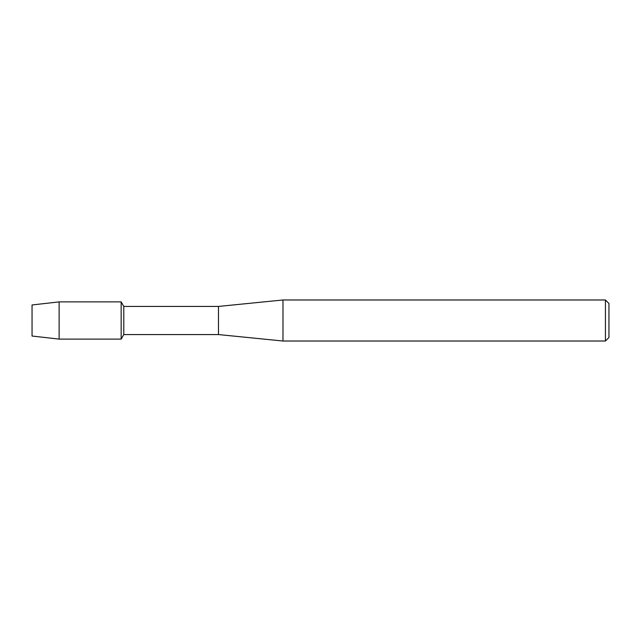<?xml version="1.0" encoding="UTF-8"?>
<svg xmlns="http://www.w3.org/2000/svg" width="641" height="641" viewBox="0 0 641 641"><rect width="100%" height="100%" fill="white"/><g stroke="black" fill="none" stroke-linecap="round" stroke-linejoin="round"><path stroke-width="0.96" d="M32.05 336.036L32.05 304.964L59.132 301.887L121.165 301.887L123.785 306.43L218.485 306.43L282.977 299.98L605.433 299.98L608.95 303.497L608.95 337.503L605.433 341.02L282.977 341.02L218.485 334.57L123.785 334.57L121.165 339.113L121.165 301.887L121.165 339.113L59.132 339.113L32.05 336.036L32.05 304.964M123.785 334.57L123.785 306.43M218.485 334.57L218.485 306.43M282.977 341.02L282.977 299.98M605.433 341.02L605.433 299.98M59.132 339.113L59.132 301.887"/></g></svg>
